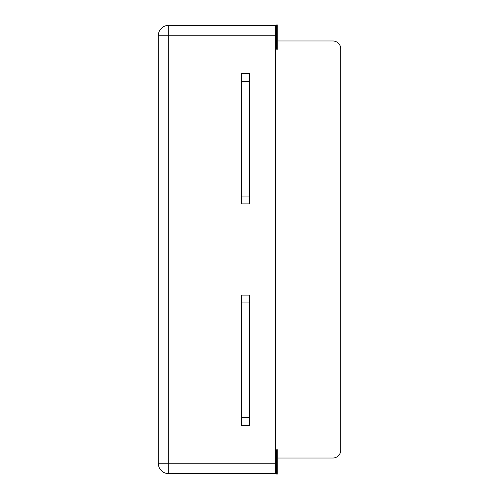 <?xml version="1.0" encoding="UTF-8"?>
<svg xmlns="http://www.w3.org/2000/svg" width="499" height="499" viewBox="0 0 499 499"><rect width="100%" height="100%" fill="white"/><g stroke="black" fill="none" stroke-linecap="round" stroke-linejoin="round"><path stroke-width="0.75" d="M267.745 25.674L275.567 25.674L275.567 473.326L168.699 473.657A10.429 10.429 0 0 1 158.27 463.234L158.27 35.766A10.429 10.429 0 0 1 168.699 25.343L267.745 25.343L267.745 25.674L267.745 25.343L275.567 25.343L275.567 25.674M249.5 203.885L249.5 73.559L241.678 73.559L241.678 203.885L249.5 203.885M241.678 295.115L241.678 425.441L249.5 425.441L249.5 295.115L241.678 295.115M275.567 35.766L168.699 35.766L168.699 463.234L158.27 463.234A10.429 10.429 0 0 0 168.699 473.657A10.429 10.429 0 0 1 158.27 463.234A10.429 10.429 0 0 0 168.699 473.657L168.699 463.234L275.567 463.234M168.699 25.343A10.429 10.429 0 0 0 158.27 35.766L168.699 35.766L168.699 25.343M277.781 40.98L332.908 40.98A7.822 7.822 0 0 1 340.73 48.802L340.73 450.198A7.822 7.822 0 0 1 332.908 458.02L277.781 458.02M249.5 302.93L241.678 302.93M241.678 417.619L249.5 417.619M249.5 81.381L241.678 81.381M241.678 196.07L249.5 196.07M275.567 473.326L275.567 473.657L267.745 473.657M277.781 461.931L277.781 474.05L276.346 474.05L276.346 449.811L277.781 449.811L277.781 461.931M277.781 37.069L277.781 49.189L276.346 49.189L276.346 24.95L277.781 24.95L277.781 37.069M275.567 473.27L276.346 474.05M275.567 450.591L276.346 449.811M275.567 48.409L276.346 49.189M275.567 25.73L276.346 24.95"/></g></svg>
